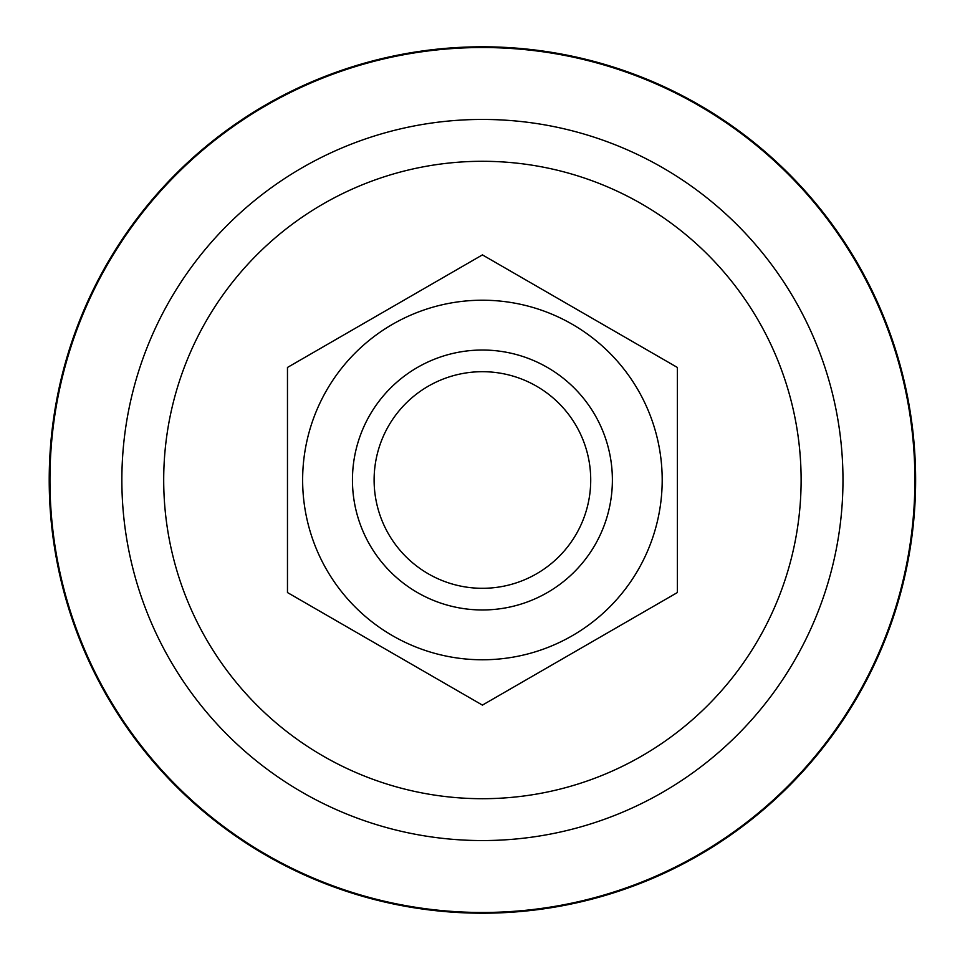 <?xml version="1.0" encoding="UTF-8"?>
<svg xmlns="http://www.w3.org/2000/svg" width="960" height="960" viewBox="0 0 960 960"><rect width="100%" height="100%" fill="white"/><g stroke="black" fill="none" stroke-linecap="round" stroke-linejoin="round"><path stroke-width="1.44" d="M49.212 480A433.212 433.212 0 0 0 699.024 855.168A433.212 433.212 0 0 0 699.024 104.832A433.212 433.212 0 0 0 49.212 480M612.384 480A129.972 129.972 0 0 0 417.432 367.44A129.972 129.972 0 0 0 417.432 592.56A129.972 129.972 0 0 0 612.384 480M482.424 300.216A179.784 179.784 0 0 0 326.724 569.892A179.784 179.784 0 0 0 638.112 569.892A179.784 179.784 0 0 0 482.424 300.216M677.364 367.452L677.364 592.548L482.424 705.108L287.472 592.548L287.472 367.452L482.424 254.892L677.364 367.452M352.452 480A129.96 129.96 0 0 0 547.404 592.548A129.96 129.96 0 0 0 547.404 367.452A129.96 129.96 0 0 0 352.452 480M374.112 480A108.3 108.3 0 0 1 536.568 386.208A108.3 108.3 0 0 1 536.568 573.792A108.3 108.3 0 0 1 374.112 480M49.944 480A432.468 432.468 0 0 1 698.652 105.468A432.468 432.468 0 0 1 698.652 854.532A432.468 432.468 0 0 1 49.944 480M121.86 480A360.564 360.564 0 0 0 662.7 792.252A360.564 360.564 0 0 0 662.7 167.748A360.564 360.564 0 0 0 121.86 480M163.704 480A318.72 318.72 0 0 1 641.772 203.988A318.72 318.72 0 0 1 641.772 756.012A318.72 318.72 0 0 1 163.704 480"/></g></svg>
